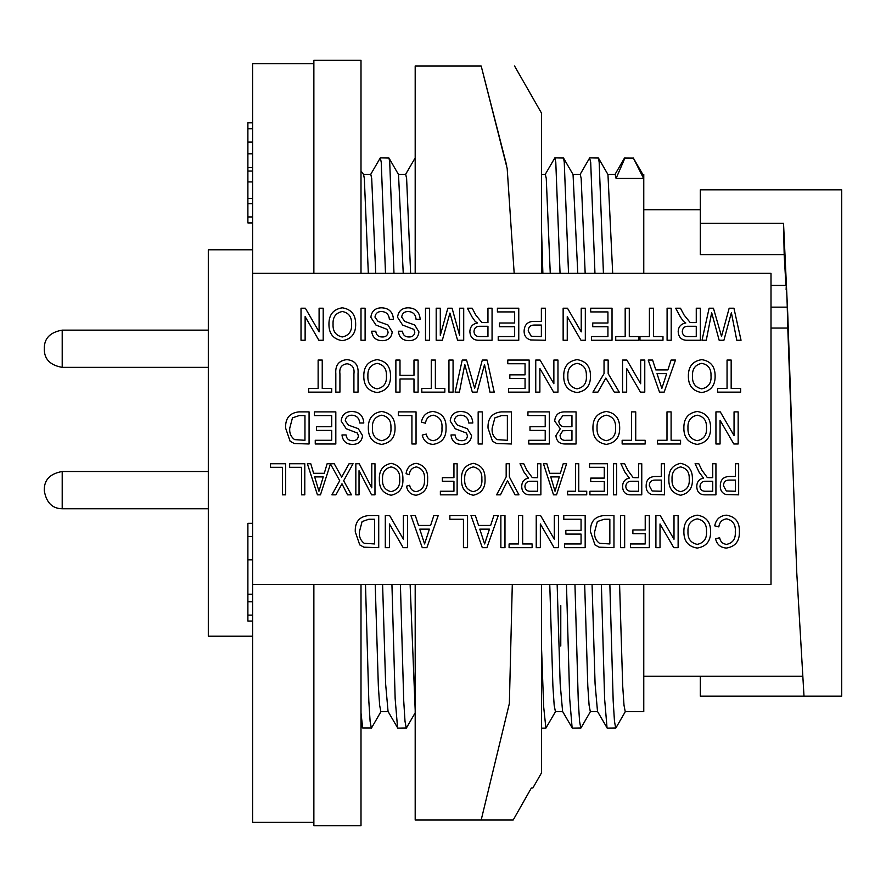 <?xml version="1.0" encoding="UTF-8"?>
<svg xmlns="http://www.w3.org/2000/svg" width="886" height="886" viewBox="0 0 886 886"><rect width="100%" height="100%" fill="white"/><g stroke="black" fill="none" stroke-linecap="round" stroke-linejoin="round"><path stroke-width="1.33" d="M512.296 584.383L509.361 703.506L481.176 820.026L513.182 820.026L531.379 787.975L532.874 787.975L541.501 772.891L541.501 584.383M532.674 787.975L531.379 787.975L513.182 820.026L415.191 820.026L415.191 584.383M415.191 273.342L415.191 65.974L481.176 65.974C524.999 65.974 524.999 65.974 481.176 65.974C524.999 65.974 524.999 65.974 481.176 65.974L507.18 168.495L514.179 273.342M506.659 165.416L481.176 65.974M541.501 273.342L541.501 113.109L514.533 65.974M388.157 711.624L380.858 711.624L379.629 705.223L378.344 685.974L375.21 584.383M368.332 273.342L364.323 178.451L363.592 174.531L361.001 170.954M415.191 712.787L406.43 727.971L397.77 728.126L388.057 711.458L385.62 683.837L382.597 584.383M375.719 273.342L371.71 178.451L370.791 174.376L363.504 174.376M415.191 710.184L410.118 584.383M403.241 273.342L398.512 174.531L388.976 158.029L380.315 157.874L370.603 174.542M410.628 273.342L406.619 178.451L405.699 174.376L398.412 174.376M562.699 711.624L555.411 711.624L554.171 705.223L552.886 685.974L549.763 584.383M542.874 273.342L541.501 228.965M590.508 711.469L580.972 727.971L572.323 728.126L562.599 711.458L560.173 683.837L557.15 584.383M550.261 273.342L546.263 178.451L545.344 174.376L541.501 174.376M597.607 711.624L590.32 711.624L589.09 705.223L587.795 685.974L584.671 584.383M577.783 273.342L573.054 174.531L563.518 158.029L554.857 157.874L545.145 174.542M625.416 711.469L615.881 727.971L607.231 728.126L597.507 711.458L595.082 683.837L592.058 584.383M585.17 273.342L581.172 178.451L580.252 174.376L572.965 174.376M643.768 584.383L643.768 711.624L625.228 711.624L623.999 705.223L622.703 685.974L619.58 584.383M612.691 273.342L607.962 174.531L598.427 158.029L589.766 157.874M642.782 174.376L643.768 174.376L643.768 273.342M643.601 178.451L633.379 158.107L624.896 158.107L616.08 178.451L643.601 178.451L642.682 174.376M616.08 178.451L615.161 174.376L607.874 174.376M643.768 676.284L801.93 676.284M771.008 328.064L787.787 328.064L796.758 572.6L804.001 696.163L841.7 696.163L841.7 189.837L700.317 189.837L700.317 223.35L783.534 223.35L787.72 313.4L792.239 443M700.317 223.35L700.317 254.625L784.176 254.625L785.926 285.447M643.768 209.716L700.317 209.716M786.126 289.6C786.292 281.848 786.646 286.743 787.178 304.297L787.787 328.064M560.783 605.592L560.783 646.049M44.3 348.741L44.3 349.449L44.3 348.741M62.208 508.741C52.352 508.653 46.382 502.683 44.3 490.833L44.3 489.415C44.389 479.57 50.358 473.6 62.208 471.507L62.208 508.741L208.31 508.741M252.61 249.774L208.31 249.774L208.31 636.226L252.61 636.226M313.865 63.626L252.61 63.626L252.61 822.374L313.865 822.374M313.865 584.383L313.865 825.674L361.001 825.674L361.001 584.383M313.865 273.342L313.865 60.326L361.001 60.326L361.001 273.342M361.001 712.953L361.001 725.058L362.684 727.96L361.001 712.953M252.61 523.316L247.892 523.316L247.892 621.042L252.61 621.042M252.61 122.8L247.892 122.8L247.892 222.929L252.61 222.929M247.892 615.117L252.61 615.117M247.892 601.738L252.61 601.738M247.892 594.218L252.61 594.218M247.892 536.595L252.61 536.595M247.892 216.937L252.61 216.937M247.892 203.625L252.61 203.625M247.892 198.386L252.61 198.386M247.892 181.907L252.61 181.907M247.892 171.053L252.61 171.053M247.892 167.587L252.61 167.587M247.892 153.81L252.61 153.81M247.892 142.103L252.61 142.103M247.892 128.791L252.61 128.791M700.317 676.284L700.317 696.163L804.001 696.163M783.534 223.35L784.176 254.625M633.379 158.107L624.497 158.04L614.962 174.542M615.704 728.126L614.474 721.337L613.178 700.892L609.856 584.383M603.432 273.342L599.169 162.204L598.427 158.029M607.043 727.96L604.606 698.755L601.384 584.383M594.96 273.342L590.696 162.204L589.589 158.04L580.053 174.542M580.795 728.126L579.566 721.337L578.27 700.892L574.948 584.383M568.524 273.342L564.26 162.204L563.518 158.029M572.135 727.96L569.698 698.755L566.475 584.383M560.052 273.342L555.788 162.204L554.869 157.874M555.6 711.469L545.887 728.126L543.672 706.873L541.501 646.846M415.191 157.885L405.511 174.542M406.253 728.126L405.013 721.337L403.728 700.892L400.406 584.383M393.982 273.342L389.718 162.204L388.976 158.029M397.592 727.96L395.156 698.755L391.933 584.383M385.499 273.342L381.235 162.204L380.315 157.874M381.046 711.469L371.522 727.971L362.684 727.96M371.345 728.126L370.104 721.326L368.82 700.892L365.497 584.383M252.61 584.383L771.008 584.383L771.008 273.342L252.61 273.342M726.664 518.864C722.09 519.462 719.476 522.131 718.834 526.904L714.725 525.841C715.999 519.329 719.853 515.763 726.276 515.165C735.347 516.516 739.721 522.087 739.4 531.855C739.588 541.235 735.269 546.64 726.409 548.069C720.562 547.659 716.94 544.547 715.545 538.743L719.653 537.769C720.418 541.767 722.743 543.96 726.62 544.369C732.877 542.996 735.768 538.832 735.28 531.877C735.889 524.778 733.021 520.436 726.664 518.864M697.238 515.165C706.053 516.56 710.506 521.898 710.605 531.19C710.86 540.936 706.397 546.562 697.227 548.069C688.223 546.584 683.77 541.091 683.87 531.567C683.793 522.075 688.245 516.604 697.238 515.165M706.496 531.135C706.729 524.246 703.661 520.148 697.26 518.864C690.715 520.237 687.625 524.479 687.99 531.6C687.636 538.688 690.715 542.941 697.204 544.369C703.971 542.93 707.061 538.522 706.496 531.135M674.002 515.574L678.122 515.574L678.122 547.659L673.77 547.659L660.026 523.98L660.026 547.659L655.906 547.659L655.906 515.574L660.258 515.574L674.002 539.264L674.002 515.574M645.218 515.574L649.327 515.574L649.327 547.659L630.411 547.659L630.411 543.949L645.218 543.949L645.218 533.671L632.881 533.671L632.881 529.972L645.218 529.972L645.218 515.574M620.543 515.574L624.652 515.574L624.652 547.659L620.543 547.659L620.543 515.574M603.731 515.574L613.965 515.574L613.965 547.659L599.146 547.194L594.982 544.901L590.519 531.788C590.12 521.976 594.528 516.571 603.731 515.574M609.845 519.274L604.03 519.274L597.352 521.544L594.628 531.855C594.185 536.683 595.791 540.493 599.457 543.295L609.845 543.949L609.845 519.274M563.784 515.574L585.17 515.574L585.17 547.659L564.615 547.659L564.615 543.949L581.061 543.949L581.061 534.081L565.844 534.081L565.844 530.382L581.061 530.382L581.061 519.274L563.784 519.274L563.784 515.574M554.326 515.574L558.446 515.574L558.446 547.659L554.093 547.659L540.349 523.98L540.349 547.659L536.229 547.659L536.229 515.574L540.582 515.574L554.326 539.264L554.326 515.574M518.554 515.574L522.662 515.574L522.662 543.949L532.121 543.949L532.121 547.659L509.085 547.659L509.085 543.949L518.554 543.949L518.554 515.574M500.867 515.574L504.976 515.574L504.976 547.659L500.867 547.659L500.867 515.574M493.867 515.574L498.253 515.574L486.923 547.659L482.305 547.659L470.987 515.574L475.361 515.574L478.584 525.442L490.656 525.442L493.867 515.574M486.547 538.057L489.449 529.152L479.791 529.152L484.62 543.949L486.547 538.057M449.866 515.574L467.553 515.574L467.553 547.659L463.444 547.659L463.444 519.274L449.866 519.274L449.866 515.574M433.83 515.574L438.205 515.574L426.875 547.659L422.268 547.659L410.938 515.574L415.324 515.574L418.546 525.442L430.607 525.442L433.83 515.574M426.498 538.057L429.4 529.152L419.754 529.152L424.571 543.949L426.498 538.057M403.396 515.574L407.505 515.574L407.505 547.659L403.163 547.659L389.408 523.98L389.408 547.659L385.299 547.659L385.299 515.574L389.641 515.574L403.396 539.264L403.396 515.574M368.487 515.574L378.721 515.574L378.721 547.659L363.902 547.194L359.749 544.901L355.275 531.788C354.876 521.976 359.284 516.571 368.487 515.574M374.612 519.274L368.786 519.274L362.108 521.544L359.395 531.855C358.941 536.683 360.547 540.493 364.212 543.295L374.612 543.949L374.612 519.274M735.469 463.732L738.658 463.732L738.658 494.842L725.933 494.543C722.035 493.137 720.163 490.246 720.318 485.905C720.373 479.824 723.375 476.69 729.311 476.502L735.469 476.502L735.469 463.732M735.469 480.09L729.211 480.09C725.457 480.112 723.563 482.006 723.508 485.772L726.298 490.977L735.469 491.254L735.469 480.09M712.743 463.732L715.932 463.732L715.932 494.842L705.3 494.842C699.774 494.864 696.928 492.073 696.795 486.458C696.85 481.862 699.098 479.071 703.528 478.097L699.187 472.327L695.078 463.732L698.81 463.732L701.978 470.3L707.305 477.554L709.066 477.698L712.743 477.698L712.743 463.732M712.743 481.286L705.932 481.286C702.288 481.12 700.305 482.815 699.984 486.359C700.184 489.593 701.911 491.221 705.167 491.254L712.743 491.254L712.743 481.286M680.636 463.334C688.643 465.017 692.564 470.2 692.398 478.872C692.874 487.976 688.943 493.424 680.625 495.241C672.463 493.458 668.542 488.131 668.875 479.237C668.553 470.377 672.485 465.072 680.636 463.334M689.208 478.828C689.518 472.26 686.661 468.295 680.658 466.922C674.512 468.373 671.643 472.493 672.064 479.271C671.654 486.026 674.501 490.157 680.603 491.652C686.96 490.124 689.829 485.849 689.208 478.828M661.299 463.732L664.489 463.732L664.489 494.842L651.764 494.543C647.865 493.137 645.994 490.246 646.149 485.905C646.204 479.824 649.205 476.69 655.142 476.502L661.299 476.502L661.299 463.732M661.299 480.09L655.042 480.09C651.288 480.112 649.383 482.006 649.338 485.772L652.129 490.977L661.299 491.254L661.299 480.09M638.573 463.732L641.763 463.732L641.763 494.842L631.131 494.842C625.594 494.864 622.758 492.073 622.614 486.458C622.681 481.862 624.918 479.071 629.348 478.097L625.018 472.327L620.909 463.732L624.641 463.732L627.809 470.3L633.136 477.554L634.897 477.698L638.573 477.698L638.573 463.732M638.573 481.286L631.762 481.286C628.119 481.12 626.136 482.815 625.804 486.359C626.014 489.593 627.742 491.221 630.998 491.254L638.573 491.254L638.573 481.286M613.444 463.732L616.634 463.732L616.634 494.842L613.444 494.842L613.444 463.732M589.522 463.732L607.464 463.732L607.464 494.842L589.921 494.842L589.921 491.254L604.274 491.254L604.274 481.685L590.718 481.685L590.718 478.097L604.274 478.097L604.274 467.321L589.522 467.321L589.522 463.732M575.568 463.732L578.757 463.732L578.757 491.254L586.731 491.254L586.731 494.842L567.583 494.842L567.583 491.254L575.568 491.254L575.568 463.732M563.197 463.732L566.608 463.732L556.53 494.842L553.517 494.842L543.439 463.732L546.85 463.732L549.697 473.301L560.362 473.301L563.197 463.732M556.74 485.462L559.299 476.901L550.76 476.901L555.024 491.254L556.74 485.462M537.68 463.732L540.87 463.732L540.87 494.842L530.238 494.842C524.711 494.864 521.876 492.073 521.732 486.458C521.788 481.862 524.036 479.071 528.466 478.097L524.124 472.327L520.016 463.732L523.748 463.732L526.915 470.3L532.242 477.554L534.014 477.698L537.68 477.698L537.68 463.732M537.68 481.286L530.88 481.286C527.225 481.12 525.243 482.815 524.922 486.359C525.121 489.593 526.849 491.221 530.105 491.254L537.68 491.254L537.68 481.286M506.172 463.732L509.361 463.732L509.361 476.912L518.941 494.842L515.087 494.842L507.545 480.699L500.446 494.842L496.603 494.842L506.172 476.912L506.172 463.732M473.279 463.334C481.286 465.017 485.207 470.2 485.041 478.872C485.506 487.976 481.585 493.424 473.257 495.241C465.095 493.458 461.185 488.131 461.517 479.237C461.196 470.377 465.117 465.072 473.279 463.334M481.851 478.828C482.161 472.26 479.304 468.295 473.301 466.922C467.143 468.373 464.286 472.493 464.707 479.271C464.297 486.026 467.143 490.157 473.246 491.652C479.592 490.124 482.46 485.849 481.851 478.828M453.942 463.732L457.132 463.732L457.132 494.842L440.375 494.842L440.375 491.254L453.942 491.254L453.942 481.286L442.369 481.286L442.369 477.698L453.942 477.698L453.942 463.732M416.486 466.922C412.189 467.586 409.797 470.178 409.277 474.719L406.087 473.689C406.984 467.598 410.34 464.142 416.176 463.334C424.35 465.039 428.159 470.433 427.617 479.514C428.016 488.297 424.184 493.535 416.11 495.241C410.761 494.676 407.549 491.664 406.486 486.204L409.675 485.262C410.362 489.094 412.544 491.232 416.243 491.652C422.201 490.246 424.937 486.215 424.427 479.536C425.07 472.792 422.423 468.594 416.486 466.922M391.136 463.334C399.132 465.017 403.052 470.2 402.897 478.872C403.363 487.976 399.431 493.424 391.114 495.241C382.951 493.458 379.031 488.131 379.363 479.237C379.053 470.377 382.974 465.072 391.136 463.334M399.708 478.828C400.007 472.26 397.161 468.295 391.147 466.922C385 468.373 382.132 472.493 382.553 479.271C382.143 486.026 384.989 490.157 391.103 491.652C397.449 490.124 400.317 485.849 399.708 478.828M371.788 463.732L374.977 463.732L374.977 494.842L371.577 494.842L359.029 470.721L359.029 494.842L355.84 494.842L355.84 463.732L359.24 463.732L371.788 487.854L371.788 463.732M349.073 463.732L353.049 463.732L343.657 480.766L351.454 494.842L347.545 494.842L341.985 483.789L335.894 494.842L331.918 494.842L339.715 480.699L330.456 463.976L320.455 494.842L317.443 494.842L307.364 463.732L310.776 463.732L313.622 473.301L324.287 473.301L327.122 463.732L334.232 463.732L341.664 477.166L349.073 463.732M320.677 485.462L323.224 476.901L314.685 476.901L318.949 491.254L320.677 485.462M289.644 463.732L304.795 463.732L304.795 494.842L301.605 494.842L301.605 467.321L289.644 467.321L289.644 463.732M270.507 463.732L285.657 463.732L285.657 494.842L282.468 494.842L282.468 467.321L270.507 467.321L270.507 463.732M734.051 411.89L738.16 411.89L738.16 443.986L733.818 443.986L720.063 420.296L720.063 443.986L715.943 443.986L715.943 411.89L720.296 411.89L734.051 435.591L734.051 411.89M697.227 411.481C706.042 412.876 710.506 418.225 710.594 427.517C710.849 437.263 706.386 442.889 697.204 444.395C688.212 442.922 683.759 437.418 683.859 427.894C683.77 418.391 688.234 412.92 697.227 411.481M706.485 427.462C706.718 420.562 703.639 416.475 697.249 415.191C690.703 416.553 687.602 420.795 687.968 427.916C687.625 435.015 690.692 439.268 697.193 440.696C703.96 439.257 707.05 434.849 706.485 427.462M666.992 411.89L671.101 411.89L671.101 440.287L680.57 440.287L680.57 443.986L657.523 443.986L657.523 440.287L666.992 440.287L666.992 411.89M631.607 411.89L635.727 411.89L635.727 440.287L645.185 440.287L645.185 443.986L622.149 443.986L622.149 440.287L631.607 440.287L631.607 411.89M606.312 411.481C615.128 412.876 619.58 418.225 619.679 427.517C619.934 437.263 615.471 442.889 606.29 444.395C597.286 442.922 592.834 437.418 592.933 427.894C592.856 418.391 597.308 412.92 606.312 411.481M615.56 427.462C615.803 420.562 612.724 416.475 606.323 415.191C599.778 416.553 596.688 420.795 597.053 427.916C596.699 435.015 599.778 439.268 606.268 440.696C613.034 439.257 616.135 434.849 615.56 427.462M571.957 430.408L562.754 430.784L560.03 435.27C560.384 439.091 562.577 440.752 566.586 440.287L571.957 440.287L571.957 430.408M565.268 411.89L576.066 411.89L576.066 443.986L565.368 443.986C559.653 444.041 556.508 441.272 555.91 435.668L560.284 428.758L554.68 421.083C555.256 414.759 558.778 411.702 565.268 411.89M571.957 415.6L562.765 415.755L558.789 421.149C559.254 425.147 561.569 427.008 565.744 426.709L571.957 426.709L571.957 415.6M527.934 411.89L549.331 411.89L549.331 443.986L528.765 443.986L528.765 440.287L545.211 440.287L545.211 430.408L529.994 430.408L529.994 426.709L545.211 426.709L545.211 415.6L527.934 415.6L527.934 411.89M501.243 411.89L511.477 411.89L511.477 443.986L496.658 443.521L492.505 441.228L488.031 428.115C487.632 418.303 492.04 412.898 501.243 411.89M507.368 415.6L501.542 415.6L494.864 417.871L492.151 428.182C491.697 433.01 493.303 436.82 496.968 439.622L507.368 440.287L507.368 415.6M478.163 411.89L482.272 411.89L482.272 443.986L478.163 443.986L478.163 411.89M460.698 411.481C468.185 411.691 472.216 415.534 472.814 422.999L468.694 422.999C468.306 418.137 465.704 415.523 460.875 415.191C457.021 415.213 454.828 417.084 454.296 420.784L457.42 425.114L467.31 428.669L471.573 435.613C470.887 441.372 467.575 444.307 461.628 444.395C455.271 444.296 451.727 441.139 451.007 434.937L455.116 434.937C455.526 438.736 457.652 440.652 461.473 440.696C464.973 440.829 466.966 439.223 467.465 435.901L466.446 433.066L455.26 428.758L450.188 421.005C450.919 414.881 454.418 411.713 460.698 411.481M433.332 415.191C428.758 415.778 426.144 418.458 425.501 423.22L421.382 422.168C422.666 415.645 426.52 412.079 432.955 411.481C442.014 412.843 446.389 418.402 446.068 428.182C446.267 437.562 441.937 442.967 433.077 444.395C427.229 443.986 423.608 440.874 422.212 435.07L426.321 434.096C427.085 438.094 429.411 440.298 433.287 440.696C439.556 439.323 442.446 435.159 441.959 428.193C442.568 421.094 439.689 416.763 433.332 415.191M398.346 411.89L416.043 411.89L416.043 443.986L411.924 443.986L411.924 415.6L398.346 415.6L398.346 411.89M381.689 411.481C390.505 412.876 394.957 418.225 395.056 427.517C395.311 437.263 390.848 442.889 381.667 444.395C372.663 442.922 368.222 437.418 368.321 427.894C368.233 418.391 372.696 412.92 381.689 411.481M390.947 427.462C391.18 420.562 388.101 416.475 381.711 415.191C375.155 416.553 372.065 420.795 372.43 427.916C372.076 435.015 375.155 439.268 381.644 440.696C388.411 439.257 391.512 434.849 390.947 427.462M351.676 411.481C359.162 411.691 363.205 415.534 363.792 422.999L359.672 422.999C359.284 418.137 356.681 415.523 351.853 415.191C347.999 415.213 345.806 417.084 345.274 420.784L348.397 425.114L358.287 428.669L362.551 435.613C361.876 441.372 358.553 444.307 352.606 444.395C346.249 444.296 342.705 441.139 341.985 434.937L346.105 434.937C346.515 438.736 348.63 440.652 352.451 440.696C355.95 440.829 357.944 439.223 358.442 435.901L357.423 433.066L346.238 428.758L341.165 421.005C341.896 414.881 345.407 411.713 351.676 411.481M314.419 411.89L335.816 411.89L335.816 443.986L315.25 443.986L315.25 440.287L331.707 440.287L331.707 430.408L316.479 430.408L316.479 426.709L331.707 426.709L331.707 415.6L314.419 415.6L314.419 411.89M298.837 411.89L309.07 411.89L309.07 443.986L294.252 443.521L290.099 441.228L285.624 428.115C285.226 418.303 289.633 412.898 298.837 411.89M304.961 415.6L299.136 415.6L292.458 417.871L289.744 428.182C289.29 433.01 290.896 436.82 294.562 439.622L304.961 440.287L304.961 415.6M727.052 360.059L731.172 360.059L731.172 388.445L740.63 388.445L740.63 392.144L717.594 392.144L717.594 388.445L727.052 388.445L727.052 360.059M701.756 359.638C710.572 361.034 715.024 366.383 715.124 375.675C715.367 385.421 710.904 391.047 701.734 392.553C692.73 391.08 688.278 385.576 688.378 376.052C688.3 366.549 692.752 361.089 701.756 359.638M711.004 375.62C711.248 368.72 708.169 364.633 701.767 363.349C695.222 364.711 692.132 368.964 692.498 376.085C692.143 383.173 695.222 387.437 701.712 388.854C708.479 387.415 711.58 383.007 711.004 375.62M671.101 360.059L675.475 360.059L664.146 392.144L659.527 392.144L648.209 360.059L652.594 360.059L655.806 369.927L667.878 369.927L671.101 360.059M663.78 382.542L666.671 373.626L657.024 373.626L661.842 388.445L663.78 382.542M640.656 360.059L644.775 360.059L644.775 392.144L640.434 392.144L626.668 368.454L626.668 392.144L622.559 392.144L622.559 360.059L626.9 360.059L640.656 383.749L640.656 360.059M604.042 360.059L608.161 360.059L608.161 373.648L619.27 392.144L614.319 392.144L605.858 378.067L597.884 392.144L592.933 392.144L604.042 373.648L604.042 360.059M577.096 359.638C585.912 361.034 590.375 366.383 590.475 375.675C590.718 385.421 586.255 391.047 577.085 392.553C568.081 391.08 563.629 385.576 563.729 376.052C563.651 366.549 568.103 361.089 577.096 359.638M586.355 375.62C586.598 368.72 583.52 364.633 577.118 363.349C570.573 364.711 567.483 368.964 567.848 376.085C567.494 383.173 570.562 387.437 577.063 388.854C583.83 387.415 586.931 383.007 586.355 375.62M553.861 360.059L557.97 360.059L557.97 392.144L553.628 392.144L539.873 368.454L539.873 392.144L535.753 392.144L535.753 360.059L540.095 360.059L553.861 383.749L553.861 360.059M507.778 360.059L529.175 360.059L529.175 392.144L508.597 392.144L508.597 388.445L525.055 388.445L525.055 378.566L509.838 378.566L509.838 374.867L525.055 374.867L525.055 363.758L507.778 363.758L507.778 360.059M482.316 360.059L487.078 360.059L494.2 392.144L489.947 392.144L484.531 364.545L477.045 392.144L472.304 392.144L464.785 364.545L459.391 392.144L455.116 392.144L462.237 360.059L466.557 360.059L474.663 388.267L482.316 360.059M448.947 360.059L453.067 360.059L453.067 392.144L448.947 392.144L448.947 360.059M431.26 360.059L435.369 360.059L435.369 388.445L444.838 388.445L444.838 392.144L421.802 392.144L421.802 388.445L431.26 388.445L431.26 360.059M413.983 360.059L418.092 360.059L418.092 392.144L413.983 392.144L413.983 378.975L399.996 378.975L399.996 392.144L395.876 392.144L395.876 360.059L399.996 360.059L399.996 375.276L413.983 375.276L413.983 360.059M377.159 359.638C385.975 361.034 390.438 366.383 390.527 375.675C390.781 385.421 386.318 391.047 377.137 392.553C368.144 391.08 363.692 385.576 363.792 376.052C363.714 366.549 368.166 361.089 377.159 359.638M386.418 375.62C386.661 368.72 383.583 364.633 377.181 363.349C370.636 364.711 367.546 368.964 367.9 376.085C367.557 383.173 370.625 387.437 377.126 388.854C383.893 387.415 386.983 383.007 386.418 375.62M339.925 373.892L339.925 392.144L335.816 392.144L335.816 373.682C335.152 365.209 338.84 360.524 346.858 359.638C354.987 360.425 358.708 365.098 358.033 373.682L358.033 392.144L353.913 392.144L353.913 373.892C354.688 368.089 352.44 364.711 347.168 363.758C341.597 364.434 339.183 367.812 339.925 373.892M318.129 360.059L322.238 360.059L322.238 388.445L331.707 388.445L331.707 392.144L308.66 392.144L308.66 388.445L318.129 388.445L318.129 360.059M729.167 308.217L733.929 308.217L741.039 340.257L736.787 340.257L731.382 312.692L723.906 340.257L719.166 340.257L711.668 312.692L706.275 340.257L702.011 340.257L709.121 308.217L713.429 308.217L721.525 336.392L729.167 308.217M696.263 308.217L700.361 308.217L700.361 340.257L687.824 340.257C681.788 340.49 678.565 337.61 678.178 331.619C678.399 326.712 680.946 323.844 685.808 323.002L683.516 321.441L680.437 317.066L675.697 308.217L680.47 308.217L684.058 314.984L690.105 322.449L692.099 322.593L696.263 322.593L696.263 308.217M696.263 326.292L688.544 326.292C684.712 326.059 682.63 327.809 682.286 331.519C682.508 334.864 684.302 336.547 687.68 336.569L696.263 336.569L696.263 326.292M667.092 308.217L671.2 308.217L671.2 340.257L667.092 340.257L667.092 308.217M649.416 308.217L653.525 308.217L653.525 336.569L662.983 336.569L662.983 340.257L639.969 340.257L639.969 336.569L649.416 336.569L649.416 308.217M625.184 308.217L629.293 308.217L629.293 336.569L638.74 336.569L638.74 340.257L615.726 340.257L615.726 336.569L625.184 336.569L625.184 308.217M590.663 308.217L612.027 308.217L612.027 340.257L591.494 340.257L591.494 336.569L607.929 336.569L607.929 326.701L592.723 326.701L592.723 323.002L607.929 323.002L607.929 311.916L590.663 311.916L590.663 308.217M581.216 308.217L585.325 308.217L585.325 340.257L580.983 340.257L567.25 316.601L567.25 340.257L563.142 340.257L563.142 308.217L567.483 308.217L581.216 331.873L581.216 308.217M541.368 308.217L545.477 308.217L545.477 340.257L530.659 339.958C526.273 338.718 524.091 335.75 524.113 331.054C524.423 324.564 527.834 321.33 534.347 321.363L541.368 321.363L541.368 308.217M541.368 325.062L534.491 325.062C530.459 324.996 528.377 326.945 528.222 330.921L531.279 336.281L541.368 336.569L541.368 325.062M497.4 308.217L518.764 308.217L518.764 340.257L498.22 340.257L498.22 336.569L514.655 336.569L514.655 326.701L499.46 326.701L499.46 323.002L514.655 323.002L514.655 311.916L497.4 311.916L497.4 308.217M487.953 308.217L492.062 308.217L492.062 340.257L479.525 340.257C473.478 340.49 470.267 337.61 469.879 331.619C470.101 326.712 472.648 323.844 477.51 323.002L475.206 321.441L472.127 317.066L467.387 308.217L472.172 308.217L475.749 314.984L481.796 322.449L483.789 322.593L487.953 322.593L487.953 308.217M487.953 326.292L480.245 326.292C476.413 326.059 474.32 327.809 473.988 331.519C474.209 334.864 476.003 336.547 479.381 336.569L487.953 336.569L487.953 326.292M459.601 308.217L463.71 308.217L463.71 340.257L457.575 340.257L449.944 313.068L442.324 340.257L436.189 340.257L436.189 308.217L440.298 308.217L440.298 335.329L447.829 308.217L452.081 308.217L459.601 335.329L459.601 308.217M425.501 308.217L429.61 308.217L429.61 340.257L425.501 340.257L425.501 308.217M408.058 307.807C415.545 308.007 419.576 311.85 420.163 319.303L416.055 319.303C415.667 314.441 413.064 311.839 408.236 311.507C404.393 311.529 402.2 313.389 401.668 317.088L404.791 321.419L414.67 324.974L418.934 331.896C418.247 337.655 414.936 340.578 408.989 340.678C402.643 340.578 399.11 337.422 398.39 331.22L402.499 331.22C402.909 335.019 405.024 336.935 408.834 336.979C412.333 337.101 414.327 335.517 414.825 332.195L413.806 329.359L402.632 325.062L397.57 317.31C398.301 311.196 401.801 308.029 408.058 307.807M381.357 307.807C388.832 308.007 392.863 311.85 393.462 319.303L389.353 319.303C388.954 314.441 386.351 311.839 381.534 311.507C377.691 311.529 375.498 313.389 374.966 317.088L378.078 321.419L387.957 324.974L392.221 331.896C391.546 337.655 388.223 340.578 382.287 340.678C375.941 340.578 372.408 337.422 371.677 331.22L375.786 331.22C376.196 335.019 378.311 336.935 382.132 336.979C385.631 337.101 387.625 335.517 388.112 332.195L387.104 329.359L375.93 325.062L370.857 317.31C371.588 311.196 375.088 308.029 381.357 307.807M361.001 308.217L365.11 308.217L365.11 340.257L361.001 340.257L361.001 308.217M342.306 307.807C351.111 309.192 355.563 314.53 355.663 323.811C355.906 333.557 351.454 339.172 342.284 340.678C333.302 339.194 328.85 333.701 328.95 324.187C328.872 314.707 333.324 309.247 342.306 307.807M351.554 323.767C351.786 316.867 348.719 312.78 342.328 311.507C335.783 312.869 332.693 317.11 333.058 324.221C332.715 331.309 335.783 335.55 342.262 336.979C349.029 335.539 352.119 331.131 351.554 323.767M319.093 308.217L323.202 308.217L323.202 340.257L318.86 340.257L305.127 316.601L305.127 340.257L301.019 340.257L301.019 308.217L305.349 308.217L319.093 331.873L319.093 308.217M44.3 348.043C44.389 338.186 50.358 332.217 62.208 330.135L62.208 367.358L208.31 367.358M247.892 559.819L252.61 559.819M771.008 307.154L787.255 307.154M771.008 285.447L786.292 285.447M62.208 367.358C50.358 365.276 44.389 359.306 44.3 349.449M62.208 471.507L208.31 471.507M62.208 330.135L208.31 330.135M633.335 158.029L642.871 174.531M545.887 728.126L541.501 728.126"/></g></svg>
